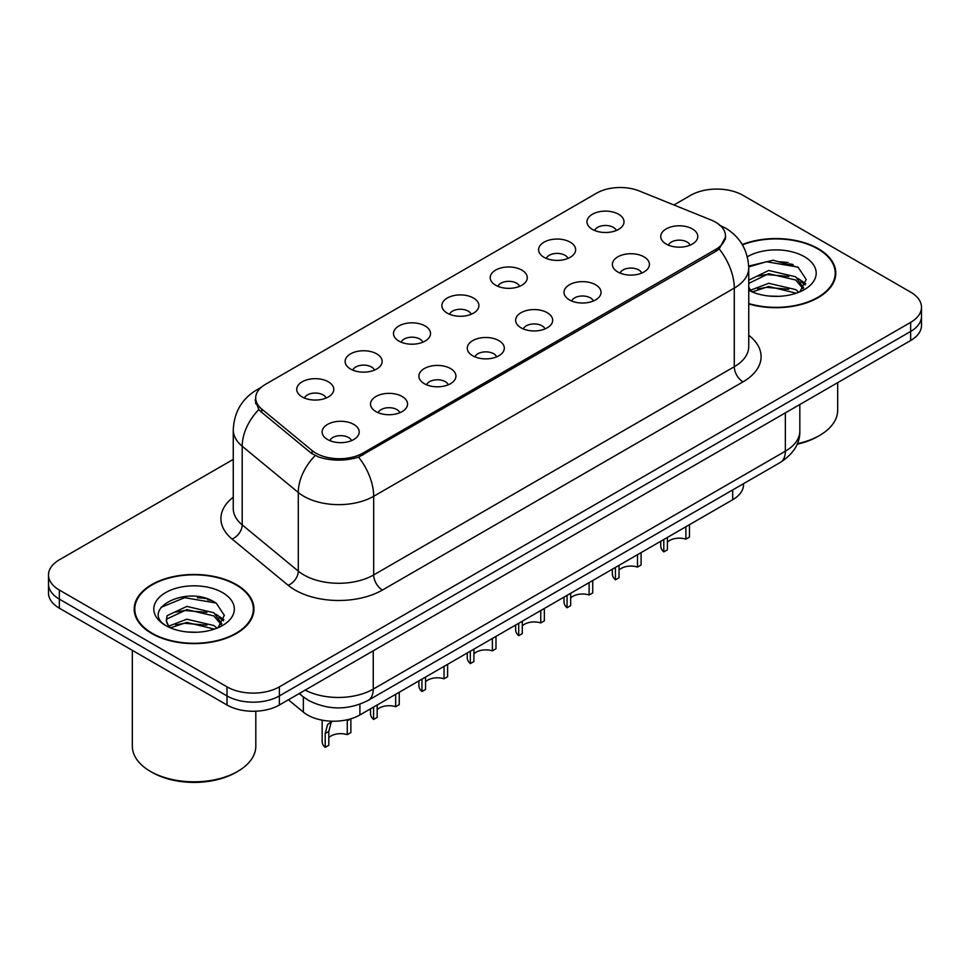 <?xml version="1.0" encoding="UTF-8"?>
<svg xmlns="http://www.w3.org/2000/svg" width="970" height="970" viewBox="0 0 970 970"><rect width="100%" height="100%" fill="white"/><g stroke="black" fill="none" stroke-linecap="round" stroke-linejoin="round"><path stroke-width="1.45" d="M544.024 257.305A18.527 10.694 180 0 1 540.351 254.273A18.527 10.694 180 0 1 546.486 240.984A18.527 10.694 180 0 1 570.214 242.173A18.527 10.694 180 0 1 573.888 254.273A18.527 10.694 180 0 1 544.024 257.305M567.959 258.408A11.119 6.414 0 0 0 564.976 255.28A11.119 6.414 0 0 0 554.028 253.655A11.119 6.414 0 0 0 546.28 258.408M495.658 285.228A18.527 10.694 180 0 1 491.972 282.209A18.527 10.694 180 0 1 498.107 268.908A18.527 10.694 180 0 1 521.848 270.109A18.527 10.694 180 0 1 525.522 282.209A18.527 10.694 180 0 1 495.658 285.228M519.593 286.332A11.119 6.414 0 0 0 516.61 283.216A11.119 6.414 0 0 0 505.661 281.591A11.119 6.414 0 0 0 497.913 286.332M447.279 313.152A18.527 10.694 180 0 1 443.605 310.133A18.527 10.694 180 0 1 449.74 296.844A18.527 10.694 180 0 1 473.469 298.032A18.527 10.694 180 0 1 477.155 310.133A18.527 10.694 180 0 1 447.279 313.152M471.214 314.268A11.119 6.414 0 0 0 468.231 311.14A11.119 6.414 0 0 0 457.282 309.515A11.119 6.414 0 0 0 449.534 314.268M398.912 341.076A18.527 10.694 180 0 1 395.239 338.057A18.527 10.694 180 0 1 401.374 324.768A18.527 10.694 180 0 1 425.103 325.956A18.527 10.694 180 0 1 428.776 338.057A18.527 10.694 180 0 1 398.912 341.076M422.847 342.192A11.119 6.414 0 0 0 419.864 339.063A11.119 6.414 0 0 0 408.916 337.439A11.119 6.414 0 0 0 401.168 342.192M350.534 369.012A18.527 10.694 180 0 1 346.86 365.981A18.527 10.694 180 0 1 352.995 352.692A18.527 10.694 180 0 1 376.736 353.88A18.527 10.694 180 0 1 380.41 365.981A18.527 10.694 180 0 1 350.534 369.012M374.481 370.116A11.119 6.414 0 0 0 371.498 366.987A11.119 6.414 0 0 0 360.549 365.363A11.119 6.414 0 0 0 352.789 370.116M302.167 396.936A18.527 10.694 180 0 1 298.493 393.917A18.527 10.694 180 0 1 304.628 380.616A18.527 10.694 180 0 1 328.357 381.816A18.527 10.694 180 0 1 332.031 393.917A18.527 10.694 180 0 1 302.167 396.936M326.102 398.039A11.119 6.414 0 0 0 323.119 394.923A11.119 6.414 0 0 0 312.17 393.299A11.119 6.414 0 0 0 304.422 398.039M592.391 229.369A18.527 10.694 180 0 1 588.717 226.349A18.527 10.694 180 0 1 594.852 213.06A18.527 10.694 180 0 1 618.593 214.249A18.527 10.694 180 0 1 622.267 226.349A18.527 10.694 180 0 1 592.391 229.369M616.338 230.484A11.119 6.414 0 0 0 613.355 227.356A11.119 6.414 0 0 0 602.406 225.731A11.119 6.414 0 0 0 594.646 230.484M617.805 271.976A18.527 10.694 180 0 1 614.131 268.945A18.527 10.694 180 0 1 620.266 255.656A18.527 10.694 180 0 1 643.995 256.844A18.527 10.694 180 0 1 647.669 268.945A18.527 10.694 180 0 1 617.805 271.976M641.74 273.079A11.119 6.414 0 0 0 638.757 269.951A11.119 6.414 0 0 0 627.808 268.326A11.119 6.414 0 0 0 620.06 273.079M569.426 299.9A18.527 10.694 180 0 1 565.752 296.868A18.527 10.694 180 0 1 571.888 283.579A18.527 10.694 180 0 1 595.628 284.78A18.527 10.694 180 0 1 599.302 296.868A18.527 10.694 180 0 1 569.426 299.9M593.373 301.003A11.119 6.414 0 0 0 590.39 297.887A11.119 6.414 0 0 0 579.442 296.25A11.119 6.414 0 0 0 571.682 301.003M521.06 327.824A18.527 10.694 180 0 1 517.386 324.804A18.527 10.694 180 0 1 523.521 311.503A18.527 10.694 180 0 1 547.25 312.704A18.527 10.694 180 0 1 550.924 324.804A18.527 10.694 180 0 1 521.06 327.824M544.995 328.939A11.119 6.414 0 0 0 542.012 325.811A11.119 6.414 0 0 0 531.063 324.186A11.119 6.414 0 0 0 523.315 328.939M472.693 355.747A18.527 10.694 180 0 1 469.019 352.728A18.527 10.694 180 0 1 475.142 339.439A18.527 10.694 180 0 1 498.883 340.628A18.527 10.694 180 0 1 502.557 352.728A18.527 10.694 180 0 1 472.693 355.747M496.628 356.863A11.119 6.414 0 0 0 493.645 353.735A11.119 6.414 0 0 0 482.696 352.11A11.119 6.414 0 0 0 474.948 356.863M424.314 383.683A18.527 10.694 180 0 1 420.64 380.652A18.527 10.694 180 0 1 426.776 367.363A18.527 10.694 180 0 1 450.516 368.551A18.527 10.694 180 0 1 454.19 380.652A18.527 10.694 180 0 1 424.314 383.683M448.261 384.787A11.119 6.414 0 0 0 445.278 381.659A11.119 6.414 0 0 0 434.33 380.034A11.119 6.414 0 0 0 426.57 384.787M375.948 411.607A18.527 10.694 180 0 1 372.274 408.576A18.527 10.694 180 0 1 378.409 395.287A18.527 10.694 180 0 1 402.138 396.487A18.527 10.694 180 0 1 405.812 408.576A18.527 10.694 180 0 1 375.948 411.607M399.882 412.711A11.119 6.414 0 0 0 396.9 409.595A11.119 6.414 0 0 0 385.951 407.958A11.119 6.414 0 0 0 378.203 412.711M327.569 439.531A18.527 10.694 180 0 1 323.895 436.512A18.527 10.694 180 0 1 330.03 423.211A18.527 10.694 180 0 1 353.771 424.411A18.527 10.694 180 0 1 357.445 436.512A18.527 10.694 180 0 1 327.569 439.531M351.516 440.647A11.119 6.414 0 0 0 348.533 437.518A11.119 6.414 0 0 0 337.584 435.894A11.119 6.414 0 0 0 329.836 440.647M666.172 244.04A18.527 10.694 180 0 1 662.498 241.021A18.527 10.694 180 0 1 668.633 227.732A18.527 10.694 180 0 1 692.374 228.92A18.527 10.694 180 0 1 696.048 241.021A18.527 10.694 180 0 1 666.172 244.04M690.106 245.155A11.119 6.414 0 0 0 687.124 242.027A11.119 6.414 0 0 0 676.175 240.402A11.119 6.414 0 0 0 668.427 245.155M711.228 220.057A33.344 19.242 180 0 1 715.678 222.215A33.344 19.242 180 0 1 725.451 235.831A33.344 19.242 180 0 1 715.678 249.435L362.938 453.087A33.344 19.242 180 0 1 312.049 450.516L261.706 409.013A33.344 19.242 180 0 1 255.68 397.979A33.344 19.242 180 0 1 265.44 384.362L596.635 193.151A33.344 19.242 180 0 1 639.327 190.993L711.228 220.057M743.541 483.678L743.541 484.612A37.042 21.389 180 0 1 732.689 499.732L359.894 714.963A37.042 21.389 180 0 1 303.355 712.113L288.405 699.782M748.743 303.937A59.885 34.58 0 0 0 835.813 273.128A59.885 34.58 0 0 0 818.268 248.684A59.885 34.58 0 0 0 742.244 244.537M236.425 584.607A59.885 34.58 0 0 0 171.156 577.114A59.885 34.58 0 0 0 134.187 609.063A59.885 34.58 0 0 0 151.732 633.507A59.885 34.58 0 0 0 216.989 641A59.885 34.58 0 0 0 253.958 609.063A59.885 34.58 0 0 0 236.425 584.607M134.806 612.179A59.885 34.58 0 0 0 134.6 613.088M725.705 236.728L719.17 248.938L715.945 251.291L358.573 457.137C345.356 461.114 332.14 461.114 318.924 457.137L311.443 453.342L261.1 411.838L258.857 409.558L255.074 399.955M233.261 459.404L59.352 559.811A37.042 21.389 0 0 0 48.5 574.931L48.5 593.082A37.042 21.389 0 0 0 59.352 608.202L226.992 704.996L226.992 695.914A37.042 21.389 0 0 0 279.384 695.914L910.648 331.461A37.042 21.389 0 0 0 921.5 316.329A37.042 21.389 0 0 1 910.648 331.461L279.384 695.914A37.042 21.389 0 0 1 226.992 695.914L59.352 599.133L226.992 695.914L226.992 686.845A37.042 21.389 0 0 0 279.384 686.845L910.648 322.379A37.042 21.389 0 0 0 921.5 307.26A37.042 21.389 0 0 0 910.648 292.14L743.008 195.346A37.042 21.389 0 0 0 690.616 195.346L673.932 204.985M48.5 584.013A37.042 21.389 0 0 0 59.352 599.133A37.042 21.389 0 0 1 48.5 584.013M48.5 574.931A37.042 21.389 0 0 0 59.352 590.051L226.992 686.845M253.558 613.088A59.885 34.58 0 0 0 253.34 612.179M835.4 277.165A59.885 34.58 0 0 0 835.194 276.244M211.302 600.491A49.397 28.518 0 0 0 207.604 599.787M793.157 264.555A49.397 28.518 0 0 0 789.459 263.852M226.992 704.996A37.042 21.389 0 0 0 279.384 704.996L910.648 340.531A37.042 21.389 0 0 0 921.5 325.411L921.5 307.26M689.464 524.685L689.464 537.077L685.875 539.15L685.875 526.758M663.807 539.502L663.807 551.894A18.527 10.694 180 0 1 660.752 546.001L660.752 541.272M685.875 539.15A13.58 7.845 0 0 0 667.409 542.194M667.409 537.428L667.409 549.82L663.807 551.894M641.097 552.609L641.097 565.001L637.508 567.074L637.508 554.694M615.441 567.426L615.441 579.817A18.527 10.694 180 0 1 612.373 573.925L612.373 569.196M637.508 567.074A13.58 7.845 0 0 0 619.03 570.117M619.03 565.352L619.03 577.744L615.441 579.817M592.731 580.545L592.731 592.925L589.13 594.998L589.13 582.618M567.062 595.362L567.062 607.741A18.527 10.694 180 0 1 564.006 601.861L564.006 597.12M589.13 594.998A13.58 7.845 0 0 0 570.663 598.041M570.663 593.276L570.663 605.668L567.062 607.741M544.352 608.469L544.352 620.861L540.763 622.934L540.763 610.542M518.695 623.286L518.695 635.665A18.527 10.694 180 0 1 515.64 629.785L515.64 625.044M540.763 622.934A13.58 7.845 0 0 0 522.284 625.965M522.284 621.212L522.284 633.592L518.695 635.665M495.985 636.393L495.985 648.784L492.396 650.858L492.396 638.466M470.329 651.21L470.329 663.601A18.527 10.694 180 0 1 467.261 657.709L467.261 652.98M492.396 650.858A13.58 7.845 0 0 0 473.918 653.901M473.918 649.136L473.918 661.528L470.329 663.601M748.743 303.537A59.267 34.217 0 0 0 835.194 273.128A59.267 34.217 0 0 0 817.831 248.938A59.267 34.217 0 0 0 742.462 244.889M797.304 443.69A61.74 35.647 0 0 0 819.589 435.457A61.74 35.647 0 0 0 837.668 410.249L837.668 382.665M797.073 444.236A59.267 34.217 0 0 0 817.831 436.464L819.589 435.457M769.186 296.044L778.595 296.323M750.719 290.139L768.701 283.288L795.667 289.594L798.928 292.212M752.38 291.873L768.701 286.489L796.249 293.195M748.743 286.877A27.912 16.114 0 0 0 752.623 292.091M748.743 280.185L768.701 270.472L795.667 276.789L803.681 287.86M748.743 283.385L768.701 273.685L795.667 279.99L803.051 288.696M747.349 256.759A40.267 23.244 0 0 1 804.397 256.698A40.267 23.244 0 0 1 804.397 289.569A40.267 23.244 0 0 1 748.743 290.285L748.888 290.357M799.886 291.812L806.191 279.433L798.213 267.405L773.138 260.215L748.707 266.083M751.01 291.388L748.743 288.902M748.731 266.883L766.506 261.742L797.667 267.041M757.631 276.159L766.506 274.546L788.755 276.45M800.929 281.652L805.318 284.877M757.631 288.963L766.506 287.35L788.755 289.254M797.582 278.196L805.743 283.652M152.169 633.252A59.267 34.217 0 0 0 216.759 640.673A59.267 34.217 0 0 0 253.34 609.063A59.267 34.217 0 0 0 235.989 584.861A59.267 34.217 0 0 0 171.387 577.441A59.267 34.217 0 0 0 134.806 609.063A59.267 34.217 0 0 0 152.169 633.252M237.735 771.38L235.989 772.387A59.267 34.217 0 0 1 152.169 772.387L150.423 771.38A61.74 35.647 0 0 0 237.735 771.38A61.74 35.647 0 0 0 255.813 746.172L255.813 711.204M187.331 631.979L196.74 632.258M168.865 626.074L186.846 619.212L213.812 625.517L217.074 628.136M170.526 627.796L186.846 622.413L214.406 629.13M169.156 627.323L166.27 620.558A27.912 16.114 0 0 0 170.768 628.014M166.27 620.558L167.107 615.671L186.846 606.408L213.812 612.713L221.827 623.795M166.331 620.945L167.107 618.872L186.846 609.609L213.812 615.914L221.196 624.619M218.032 627.748L224.337 615.356L216.358 603.34C188.107 583.031 137.91 609.79 166.901 626.196L167.034 626.28M222.542 592.621A40.267 23.244 0 0 0 165.603 592.621A40.267 23.244 0 0 0 165.603 625.492A40.267 23.244 0 0 0 222.542 625.492A40.267 23.244 0 0 0 222.542 592.621M132.332 650.337L132.332 746.172A61.74 35.647 0 0 0 150.411 771.38A61.74 35.647 0 0 0 150.423 771.38L152.169 772.387M161.008 607.378L184.652 597.678L215.813 602.976M175.776 612.082L184.652 610.482L206.901 612.385M219.075 617.587L223.464 620.812M175.776 624.886L184.652 623.286L206.901 625.189M215.728 614.131L223.888 619.587M447.606 664.317L447.606 676.708L444.017 678.782L444.017 666.402M421.95 679.133L421.95 691.525A18.527 10.694 180 0 1 418.894 685.632L418.894 680.904M444.017 678.782A13.58 7.845 0 0 0 425.551 681.825M425.551 677.06L425.551 689.452L421.95 691.525M399.24 692.253L399.24 704.632L395.651 706.706L395.651 694.326M373.583 707.069L373.583 719.449A18.527 10.694 180 0 1 370.516 713.568L370.516 708.827M395.651 706.706A13.58 7.845 0 0 0 377.172 709.749M377.172 704.984L377.172 717.376L373.583 719.449M322.149 720.164L322.149 741.492A18.527 10.694 180 0 0 325.205 747.373L325.205 733.55L327.569 724.578L332.116 721.207M350.873 718.794L350.873 732.568L347.272 734.642L347.272 720.807L350.655 718.855M332.383 721.219L331.073 722.565L328.806 731.477L328.806 745.299L325.205 747.373M347.272 734.642A13.58 7.845 0 0 0 328.806 737.673M261.706 409.013L261.706 412.335M312.049 450.516L312.049 453.827M362.938 453.087L362.938 455.088M715.678 249.435L715.678 251.436M732.689 489.935L732.689 499.732M303.355 696.969L303.355 712.113M359.894 704.232L359.894 714.963M748.743 335.268A61.74 35.647 180 0 1 743.008 381.865L382.41 590.051A12.343 7.129 60 0 1 373.68 574.931L734.278 366.745A49.397 28.518 0 0 0 748.743 346.581L748.743 267.938A49.397 28.518 180 0 1 734.278 288.102A43.213 24.953 -120 0 0 719.17 248.938M382.41 590.051A61.74 35.647 180 0 1 295.098 590.051A61.74 35.647 180 0 1 288.175 585.298L232.085 539.041A61.74 35.647 180 0 1 233.261 497.21M303.828 574.931A49.397 28.518 0 0 0 373.68 574.931L373.68 496.288A49.397 28.518 180 0 1 303.828 496.288A49.397 28.518 180 0 1 298.287 492.481L242.197 446.236A49.397 28.518 180 0 1 233.261 429.88L233.261 508.522A49.397 28.518 0 0 0 242.197 524.879L298.287 571.124A49.397 28.518 0 0 0 303.828 574.931M358.573 457.137A43.213 24.953 60 0 1 373.68 496.288L734.278 288.102L734.278 366.745A12.343 7.129 60 0 0 743.008 381.865M259.96 388.546A43.213 24.953 -120 0 0 256.686 389.928C241.906 398.803 234.097 412.117 233.261 429.88M258.857 409.558A43.213 28.906 129.5 0 0 242.197 446.236L242.197 524.879A12.343 8.257 -50.5 0 1 232.085 539.041M315.129 455.633A43.213 28.906 129.5 0 0 298.287 492.481L298.287 571.124A12.343 8.257 -50.5 0 1 288.175 585.298M279.384 686.845L279.384 704.996M910.648 322.379L910.648 340.531M59.352 590.051L59.352 608.202M305.174 690.094A49.397 28.518 0 0 0 373.244 689.112L785.361 451.183A49.397 28.518 0 0 0 799.826 431.019C800.189 443.266 793.654 453.766 780.244 462.484L368.127 700.413A24.699 14.259 60 0 0 373.244 689.112L373.244 650.797M785.361 412.868L785.361 451.183A24.699 14.259 60 0 1 780.244 462.484M299.827 693.186A24.699 16.514 129.5 0 0 302.373 696.181L299.184 693.55M788.307 262.664A49.397 28.518 0 0 0 779.237 261.815M206.452 598.599A49.397 28.518 0 0 0 197.383 597.75M325.205 733.55L328.806 731.477M255.68 397.979L255.68 403.775M725.451 235.831L725.451 239.166M748.743 267.938C747.906 250.175 740.098 236.862 725.33 227.986L719.097 224.955M261.354 387.224L256.686 389.928M368.127 700.413C348.254 710.404 328.381 710.404 308.508 700.413L302.373 696.181M799.826 431.019L799.826 404.514M835.194 278.087L835.194 273.128M253.34 614.01L253.34 609.063M134.806 614.01L134.806 609.063"/></g></svg>
